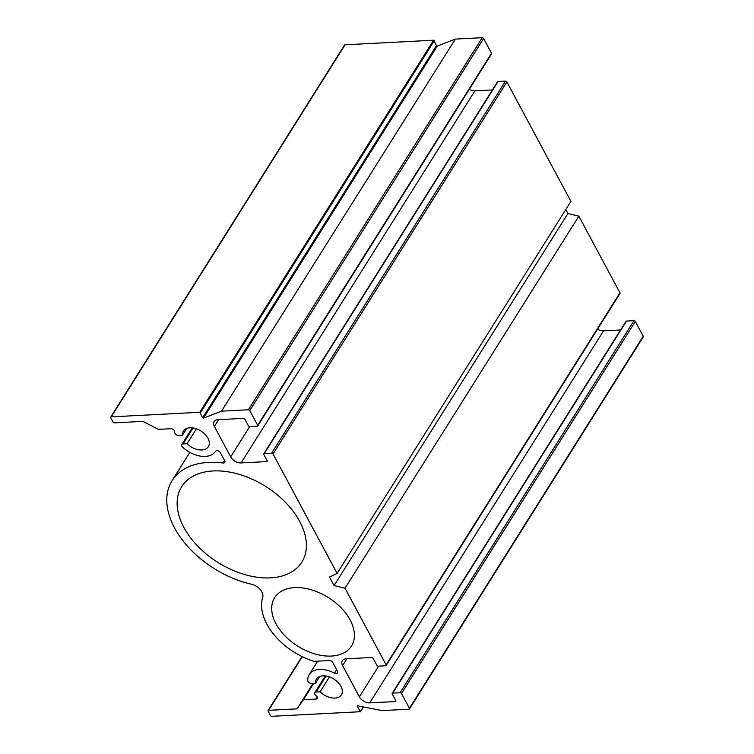 <?xml version="1.0" encoding="UTF-8"?>
<svg xmlns="http://www.w3.org/2000/svg" width="754" height="754" viewBox="0 0 754 754"><rect width="100%" height="100%" fill="white"/><g stroke="black" fill="none" stroke-linecap="round" stroke-linejoin="round"><path stroke-width="1.13" d="M299.677 521.41A70.933 44.872 32.1 0 1 301.817 562.154A70.933 44.872 32.1 0 1 244.381 574.473A70.933 44.872 32.1 0 1 183.844 527.404A70.933 44.872 32.1 0 1 181.705 486.669A70.933 44.872 32.1 0 1 239.141 474.351A70.933 44.872 32.1 0 1 299.677 521.41M350.12 619.929A45.391 28.718 32.1 0 1 351.487 645.999A45.391 28.718 32.1 0 1 314.729 653.888A45.391 28.718 32.1 0 1 275.983 623.765A45.391 28.718 32.1 0 1 274.616 597.686A45.391 28.718 32.1 0 1 311.374 589.807A45.391 28.718 32.1 0 1 350.12 619.929M186.738 428.376L182.477 435.162L178.434 435.369A2.837 1.791 32.1 0 1 174.702 432.447A23.261 14.722 32.1 0 1 174.692 431.731A2.837 1.791 -147.9 0 0 174.428 430.741A2.837 1.791 -147.9 0 0 170.96 428.724L158.453 429.365L142.892 421.363L114.448 422.862A1.131 0.716 32.1 0 1 113.062 422.052L110.763 417.763A1.131 0.716 32.1 0 1 111.234 416.868L199.763 412.287L202.666 417.707L203.495 418.121L221.516 411.156L248.386 409.771A1.131 0.716 32.1 0 1 249.772 410.572L257.689 425.331A1.131 0.716 32.1 0 1 257.218 426.236L249.8 426.623A1.131 0.716 32.1 0 1 248.415 425.812L244.862 419.177A1.131 0.716 -147.9 0 0 243.476 418.376L217.897 419.695A8.511 5.382 -147.9 0 0 214.136 421.58A8.511 5.382 -147.9 0 0 214.39 426.472L230.686 456.867A8.511 5.382 -147.9 0 0 241.082 462.928L267.585 461.552L263.787 454.474A1.131 0.716 32.1 0 1 264.258 453.569L271.666 453.182A1.131 0.716 32.1 0 1 273.052 453.993L337.104 573.436L329.498 577.036L334.088 585.585L345.03 588.224L386.123 664.868A1.131 0.716 32.1 0 1 385.662 665.773L378.244 666.159A1.131 0.716 32.1 0 1 376.859 665.348L373.079 658.308A1.131 0.716 -147.9 0 0 371.694 657.497L346.114 658.817A8.511 5.382 -147.9 0 0 342.354 660.711A8.511 5.382 -147.9 0 0 342.608 665.594L359.347 696.819A8.511 5.382 -147.9 0 0 369.743 702.879L395.322 701.559A1.131 0.716 -147.9 0 0 395.784 700.654L392.231 694.019A1.131 0.716 32.1 0 1 392.702 693.115L400.11 692.737A1.131 0.716 32.1 0 1 401.496 693.539L409.413 708.298A1.131 0.716 32.1 0 1 408.941 709.203L382.071 710.598L357.782 705.819L357.424 706.3L360.337 711.719L271.789 716.3A1.131 0.716 32.1 0 1 270.403 715.489L268.104 711.201A1.131 0.716 32.1 0 1 268.575 710.306L297.048 708.854L303.41 699.712L315.926 699.071A2.837 1.791 -147.9 0 0 317.18 698.44A2.837 1.791 -147.9 0 0 317.095 696.809A2.837 1.791 -147.9 0 0 316.312 695.848A23.261 14.722 32.1 0 1 315.568 695.169A2.837 1.791 32.1 0 1 314.795 692.662A2.837 1.791 32.1 0 1 316.049 692.031L320.092 691.823A14.75 9.331 -147.9 0 0 341.411 694.82A14.75 9.331 -147.9 0 0 340.968 686.347A14.75 9.331 -147.9 0 0 328.376 676.555A14.75 9.331 -147.9 0 0 316.435 679.118A14.75 9.331 -147.9 0 0 315.511 683.265L311.468 683.473A2.837 1.791 32.1 0 1 307.736 680.551A23.261 14.722 32.1 0 1 309.225 674.585A23.261 14.722 32.1 0 1 334.465 673.181A2.837 1.791 -147.9 0 0 337.547 673.011A2.837 1.791 -147.9 0 0 337.472 671.399L332.646 662.248A2.837 1.791 -147.9 0 0 329.385 660.551L313.966 661.352A56.484 35.73 32.1 0 1 262.703 597.338A11.348 7.182 -147.9 0 0 261.855 591.937A11.348 7.182 -147.9 0 0 251.28 584.171A82.28 52.054 32.1 0 1 172.1 480.628A82.28 52.054 32.1 0 1 223.005 462.994A2.837 1.791 -147.9 0 0 224.758 462.381A2.837 1.791 -147.9 0 0 224.673 460.76L220.309 452.617A2.837 1.791 -147.9 0 0 217.887 450.741A2.837 1.791 -147.9 0 0 215.597 451.231A2.837 1.791 -147.9 0 0 215.587 451.231A23.261 14.722 32.1 0 1 215.587 451.241A23.261 14.722 32.1 0 1 182.534 447.065A2.837 1.791 32.1 0 1 181.761 444.549A2.837 1.791 32.1 0 1 183.015 443.927L187.058 443.71A14.75 9.331 -147.9 0 0 208.377 446.707A14.75 9.331 -147.9 0 0 207.934 438.234A14.75 9.331 -147.9 0 0 195.343 428.451A14.75 9.331 -147.9 0 0 183.401 431.015A14.75 9.331 -147.9 0 0 182.477 435.162M319.771 676.489L315.511 683.265M110.734 417.113L344.55 45.051A1.131 0.716 32.1 0 1 345.059 44.797L433.588 40.216L436.481 45.645L437.32 46.06L455.341 39.095L221.516 411.156M455.341 39.095L482.211 37.7A1.131 0.716 32.1 0 1 483.597 38.511L491.504 53.261A1.131 0.716 32.1 0 1 491.542 53.92L257.717 425.982M469.252 89.387A8.511 5.382 -147.9 0 0 474.897 90.857L492.419 89.952M263.749 453.823L497.574 81.752A1.131 0.716 32.1 0 1 498.074 81.498L505.491 81.121A1.131 0.716 32.1 0 1 506.876 81.922L570.919 201.375L337.104 573.436M565.783 209.546L567.913 213.523L334.088 585.585M567.913 213.523L578.846 216.153L345.03 588.224M578.846 216.153L619.948 292.806A1.131 0.716 32.1 0 1 619.986 293.457L386.161 665.528M597.554 329.14A8.511 5.382 -147.9 0 0 603.568 330.808L620.599 329.932M392.203 693.369L626.018 321.298A1.131 0.716 32.1 0 1 626.527 321.053L633.935 320.667A1.131 0.716 32.1 0 1 635.32 321.477L643.237 336.237A1.131 0.716 32.1 0 1 643.266 336.887L409.45 708.949M313.051 683.388L297.048 708.854M313.692 683.36L303.41 699.712M329.47 676.904L320.092 691.823M196.436 428.8L187.058 443.71M434.295 40.659L200.47 412.721M345.059 44.797L111.234 416.868M433.588 40.216L199.763 412.287M436.481 45.645L202.666 417.707M437.32 46.06L203.495 418.121M482.211 37.7L248.386 409.771M483.597 38.511L249.772 410.572M491.504 53.261L257.689 425.331M218.679 419.658L214.39 426.472M249.697 426.623L230.686 456.867M474.897 90.857L241.082 462.928M498.074 81.498L264.258 453.569M505.491 81.121L271.666 453.182M506.876 81.922L273.052 453.993M619.948 292.806L386.123 664.868M346.887 658.779L342.608 665.594M378.631 666.14L359.347 696.819M603.568 330.808L369.743 702.879M395.831 700.739L395.322 701.559M626.527 321.053L392.702 693.115M633.935 320.667L400.11 692.737M635.32 321.477L401.496 693.539M643.237 336.237L409.413 708.298M357.726 705.81L357.424 706.3M363.268 706.903L360.553 711.229M302.269 656.677L268.575 710.306M317.198 697.035L315.926 699.071M326.105 676.036L316.049 692.031M336.614 669.769L334.465 673.181M224.551 460.534L223.005 462.994M193.071 427.923L183.015 443.927M363.503 706.95L360.591 711.587M302.005 656.555L268.075 710.551M325.313 675.923L314.795 692.662M317.66 661.164L309.225 674.585M189.848 452.381L172.1 480.628M192.279 427.82L181.761 444.549"/></g></svg>
